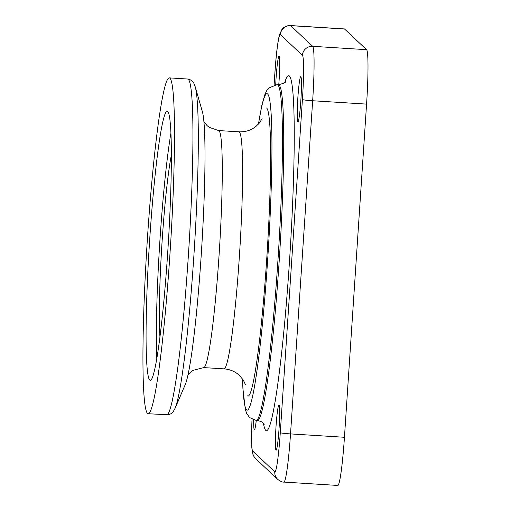 <?xml version="1.0" encoding="UTF-8"?>
<svg xmlns="http://www.w3.org/2000/svg" width="511" height="511" viewBox="0 0 511 511"><rect width="100%" height="100%" fill="white"/><g stroke="black" fill="none" stroke-linecap="round" stroke-linejoin="round"><path stroke-width="0.77" d="M275.723 84.622A22.637 1.578 93.6 0 1 279.019 56.255A22.637 1.578 93.6 0 1 279.108 56.299A22.637 1.578 93.6 0 1 278.776 84.705M256.26 420.47A22.637 1.578 93.6 0 1 254.389 429.815A22.637 1.578 93.6 0 1 253.705 419.997M279.032 405.031A22.637 1.578 93.6 0 1 279.063 428.333A22.637 1.578 93.6 0 1 276.119 450.178A22.637 1.578 93.6 0 1 276.036 450.14A22.637 1.578 93.6 0 1 275.997 426.838A22.637 1.578 93.6 0 1 278.942 404.987A22.637 1.578 93.6 0 1 279.032 405.031M297.849 97.818A22.637 1.578 93.6 0 1 300.749 76.624A22.637 1.578 93.6 0 1 300.832 100.616A22.637 1.578 93.6 0 1 297.932 121.816A22.637 1.578 93.6 0 1 297.849 97.818M149.832 237.474A134.808 9.402 93.6 0 1 167.116 111.257A134.808 9.402 93.6 0 1 167.608 254.133A134.808 9.402 93.6 0 1 150.33 380.35A134.808 9.402 93.6 0 1 149.832 237.474M170.878 133.39A134.808 9.402 -86.4 0 0 160.077 238.113A134.808 9.402 -86.4 0 0 156.813 358.863M169.812 256.203A168.253 11.734 -86.4 0 0 169.198 77.876A168.253 11.734 -86.4 0 0 147.628 235.411A168.253 11.734 -86.4 0 0 148.247 413.731A168.253 11.734 -86.4 0 0 169.812 256.203M175.101 408.27L185.295 384.47A139.337 9.722 -86.4 0 0 201.13 256.49A139.337 9.722 -86.4 0 0 202.324 111.519L195.164 86.634A164.191 11.453 -86.4 0 1 193.765 257.461A164.191 11.453 -86.4 0 1 175.101 408.27L173.363 411.451C172.616 412.914 170.891 414.031 168.176 414.817L148.247 413.731M280.284 432.715A41.806 2.919 93.6 0 1 274.765 471.781A9.645 9.607 133.1 0 0 277.773 479.414C280.584 481.432 282.634 482.32 283.931 482.084L337.854 485.45A51.451 3.59 -86.4 0 0 344.446 437.275L366.572 104.11A51.451 3.59 -86.4 0 0 366.585 49.676L344.542 29.012A51.451 3.59 -86.4 0 0 344.337 28.916L290.42 25.55A51.451 3.59 -86.4 0 1 290.618 25.646A9.645 9.607 133.1 0 0 280.379 34.659L302.423 55.322A41.806 2.919 93.6 0 1 302.416 99.556L280.284 432.715A9.645 0.556 3.8 0 0 290.529 433.909L312.655 100.75A9.645 0.556 -176.2 0 1 302.416 99.556M159.962 337.183A102.909 7.18 93.6 0 1 161.802 245.995A102.909 7.18 93.6 0 1 171.313 155.293M262.086 118.654L259.556 122.8L255.724 126.607L253.239 128.318C248.966 130.893 244.175 132.062 238.861 131.819A118.756 8.285 93.6 0 1 239.32 132.042A118.756 8.285 93.6 0 1 239.518 254.274A118.756 8.285 93.6 0 1 224.074 368.865L203.761 367.601A118.756 8.285 -86.4 0 0 219.206 253.002A118.756 8.285 -86.4 0 0 219.015 130.778A118.756 8.285 -86.4 0 0 218.548 130.554L209.178 127.316L207.096 125.636L203.857 121.503M195.164 86.634C194.225 83.695 193.203 81.811 192.11 80.993C189.939 79.48 188.444 78.822 187.639 79.026A168.253 11.734 93.6 0 1 188.291 79.346A168.253 11.734 93.6 0 1 188.252 257.352A168.253 11.734 93.6 0 1 166.688 414.881M285.566 81.505C286.071 82.386 283.694 83.453 278.444 84.692A168.253 11.734 93.6 0 1 279.095 85.011A168.253 11.734 93.6 0 1 279.376 258.183A168.253 11.734 93.6 0 1 257.493 420.547L256.209 420.47A168.253 11.734 -86.4 0 0 278.093 258.106A168.253 11.734 -86.4 0 0 277.818 84.935A168.253 11.734 -86.4 0 0 277.16 84.615L268.626 88.077L266.78 90.504L264.973 94.273L261.964 104.8L258.406 124.135M263.484 423.542A177.898 12.411 -86.4 0 0 265.803 430.434A177.898 12.411 -86.4 0 0 289.296 264.213A177.898 12.411 -86.4 0 0 289.341 75.998A177.898 12.411 -86.4 0 0 284.761 82.469M258.483 124.052A158.608 11.063 93.6 0 1 267.572 93.947A158.608 11.063 93.6 0 1 267.534 261.741A158.608 11.063 93.6 0 1 246.583 409.937A158.608 11.063 93.6 0 1 242.578 379.015M283.931 482.084A51.451 3.59 -86.4 0 0 290.529 433.909L344.446 437.275M366.572 104.11L312.655 100.75A51.451 3.59 -86.4 0 0 312.668 46.316A9.645 9.607 133.1 0 0 302.423 55.322M274.765 471.781L252.715 451.111A9.645 9.607 133.1 0 0 255.724 458.75L277.773 479.414M366.585 49.676L312.668 46.316L290.618 25.646L344.542 29.012M252.715 451.111A41.806 2.919 93.6 0 1 252.032 419.307L251.546 435.372L251.827 447.84L252.913 454.305L253.954 456.566L255.724 458.75M290.42 25.55C289.43 24.432 281.542 28.277 281.976 29.351L279.434 34.818C277.588 42.509 276.055 55.463 274.835 73.68A9.645 0.556 3.8 0 0 274.854 73.725A41.806 2.919 93.6 0 1 280.379 34.659M274.113 84.871L274.854 73.725M247.522 395.865A144.485 10.079 -86.4 0 0 266.601 260.865A144.485 10.079 -86.4 0 0 266.64 108.013M224.074 368.865C229.011 369.242 233.38 370.807 237.168 373.573L239.499 375.502L243.434 380.299L245.465 384.77M187.639 79.026L169.198 77.876M257.493 420.547C260.968 421.403 262.731 422.156 262.795 422.801L264.161 424.59M242.514 378.919L242.917 388.711L245.331 409.426L246.704 413.456L249.592 417.576L256.209 420.47M274.835 73.68L274.094 84.877M278.444 84.692L277.16 84.615M203.761 367.601L192.685 370.443L188.054 374.755M238.861 131.819L218.548 130.554"/></g></svg>
